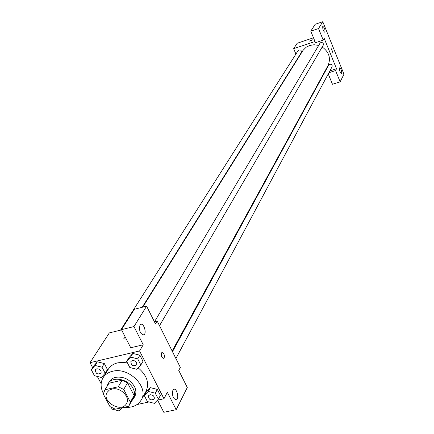 <?xml version="1.0" encoding="UTF-8"?>
<svg xmlns="http://www.w3.org/2000/svg" width="434" height="434" viewBox="0 0 434 434"><rect width="100%" height="100%" fill="white"/><g stroke="black" fill="none" stroke-linecap="round" stroke-linejoin="round"><path stroke-width="0.65" d="M112.026 389.016C120.294 386.732 130.672 397.219 126.489 403.582C121.498 413.407 101.084 401.477 107.187 392.303L109.173 390.22L112.026 389.016M103.259 393.991L109.927 406.566L115.303 409.197L128.524 406.343L129.337 405.155L130.346 402.128L123.717 389.428L118.27 386.77L105.017 389.743L103.259 393.991M130.346 402.128L134.101 395.472L127.542 382.853L123.717 389.428M118.27 386.77L122.144 380.222L108.983 383.206L105.017 389.743M122.144 380.222L127.542 382.853M134.101 395.472L133.092 398.488L129.337 405.155M104.426 390.595L108.983 383.206M131.703 400.945L133.504 398.716C135.104 395.678 135.001 392.325 133.189 388.652C128.621 378.893 112.216 375.79 107.99 383.802L106.927 386.466M107.99 383.802L111.039 379.587L113.404 378.068L115.661 377.309C123.63 376.311 129.891 379.365 134.431 386.472C136.238 390.139 136.341 393.486 134.741 396.513L133.504 398.716M103.352 393.399C100.46 387.654 100.368 382.419 103.075 377.699C105.131 374.461 108.278 372.323 112.514 371.298C128.827 366.659 149.372 387.334 141.234 400.002C137.779 405.573 132.055 408.009 124.064 407.304M103.075 377.699L108.305 369.242C110.35 366.019 113.469 363.893 117.668 362.862L122.415 362.341L127.439 362.905M138.202 367.875C146.969 375.329 149.584 383.135 146.036 391.294L141.234 400.002M157.444 400.153L163.954 398.748L139.574 350.954L90.028 362.678L92.632 367.609M97.297 376.424L101.144 383.694M121.97 407.808L124.216 407.325M137.068 404.548L149.014 401.971M140.849 364.983L142.981 361.3L139.862 355.196L132.793 353.439L128.876 357.779L126.679 361.441L129.826 367.533L136.894 369.307L140.849 364.983L137.714 358.858L130.612 357.09L126.679 361.441M158.367 399.188L160.385 395.374L157.341 389.412L150.332 387.633L146.404 391.815L144.321 395.607L147.397 401.559L154.401 403.349L158.367 399.188L155.301 393.204L148.26 391.414L144.321 395.607M105.174 373.229L107.453 369.551L104.306 363.551L97.373 361.804L93.625 366.057L91.286 369.708L94.46 375.703L101.388 377.461L105.174 373.229L102.012 367.202L95.046 365.45L91.286 369.708M157.58 400.126L163.819 412.3L176.188 409.696L167.34 392.276L163.954 398.748M139.574 350.954L143.22 344.775L130.737 347.759L121.46 329.656L134.399 309.258L146.611 306.16L155.518 323.97L157.216 321.095L180.338 367.419L178.759 370.435L187.293 387.491L176.188 409.696M172.868 390.253C171.967 395.938 173.188 399.112 176.535 399.763C179.546 398.114 176.448 387.307 173.573 389.423L172.868 390.253M121.58 329.883L109.335 332.905L90.028 362.678M126.31 339.117L123.587 338.959L125.231 337.006L123.592 338.965L126.31 339.122M157.216 321.095L154.423 321.784M139.954 325.158C138.918 330.876 140.225 334.126 143.876 334.907C147.039 333.247 143.621 322.348 140.6 324.48L139.954 325.158M121.46 329.656L133.97 326.569L146.611 306.16M143.22 344.775L133.97 326.569M163.775 353.601C164.638 355.766 164.611 357.356 163.694 358.365C161.367 357.448 160.764 355.451 161.887 352.37L163.775 353.601L161.887 352.37C160.759 355.451 161.361 357.448 163.694 358.365C164.605 357.356 164.632 355.771 163.77 353.607M142.764 307.136L303.008 50.393L306.154 47.23L309.637 45.478L314.113 44.74L318.692 45.424M322.191 46.997C329.162 52.096 331.082 58.33 327.947 65.702L172.162 351.041M142.206 307.277L301.353 52.53C301.489 49.964 300.426 49.292 298.174 50.518L120.576 330.133M172.488 351.692L328.75 64.992L329.715 64.199C331.647 64.113 332.433 64.97 332.07 66.776L175.895 358.511M154.504 321.762L319.966 43.275L320.9 42.532C322.885 42.451 323.666 43.346 323.238 45.201L159.517 325.701M324.225 38.425L336.524 68.756L335.58 70.558L340.153 81.831L343.972 74.198L322.777 21.7L318.534 28.557L323.227 40.118L324.225 38.425M315.003 41.518L293.661 48.673L295.912 54.076M297.702 58.378L297.822 58.666M324.089 72.771L324.599 72.608M329.856 70.91L336.524 68.756M331.467 48.901L332.715 52.286L331.467 48.901M339.513 67.992L339.659 67.829C341.314 69.234 341.97 71.203 341.623 73.737C340.153 72.695 339.448 70.78 339.513 67.992M322.739 26.501L322.869 26.371C324.578 27.803 325.261 29.8 324.92 32.355C323.373 31.243 322.646 29.29 322.739 26.501M332.694 52.297L331.571 48.803M323.227 40.118L315.491 42.706L310.787 31.188L315.149 24.304L322.777 21.7M310.787 31.188L318.534 28.557M328.245 73.921L332.471 84.272L340.153 81.831M328.891 72.717L335.58 70.558M313.478 37.774L297.165 43.27L293.661 48.673M312.404 39.982L309.046 41.225L312.404 39.982M312.437 39.83L309.046 41.225M303.051 41.284L302.373 41.154L301.956 41.659M302.373 41.154L302.08 41.615M95.426 369.73L96.809 368.791C100.124 368.965 101.529 370.435 101.019 373.202L101.013 373.207C97.422 374.797 95.561 373.636 95.426 369.73L96.798 368.808C100.113 368.981 101.518 370.452 101.008 373.218L101.008 373.218M107.453 369.551L104.306 363.551L102.012 367.202M104.306 363.551L97.373 361.804L95.046 365.45M97.373 361.804L93.625 366.057M111.267 407.428L112.189 409.164L119.052 410.944L122.03 407.743M132.359 360.486C135.685 360.627 137.111 362.097 136.639 364.891L136.634 364.902C133.021 366.654 131.101 365.526 130.878 361.522L132.359 360.486M142.981 361.3L139.862 355.196L137.714 358.858M139.862 355.196L132.793 353.439L130.612 357.09M132.793 353.439L128.876 357.779M130.889 361.506L132.348 360.502C135.674 360.643 137.101 362.113 136.629 364.907L136.639 364.891M148.439 395.813L149.969 394.734C153.191 394.869 154.618 396.28 154.238 398.965L154.233 398.971C150.75 400.794 148.819 399.741 148.433 395.824L149.958 394.75C153.186 394.886 154.607 396.296 154.227 398.982L154.238 398.965M160.385 395.374L157.341 389.412L155.301 393.204M157.341 389.412L150.332 387.633L148.26 391.414M150.332 387.633L146.404 391.815M176.535 399.763L175.651 399.953M143.876 334.907L143.041 335.108"/></g></svg>
